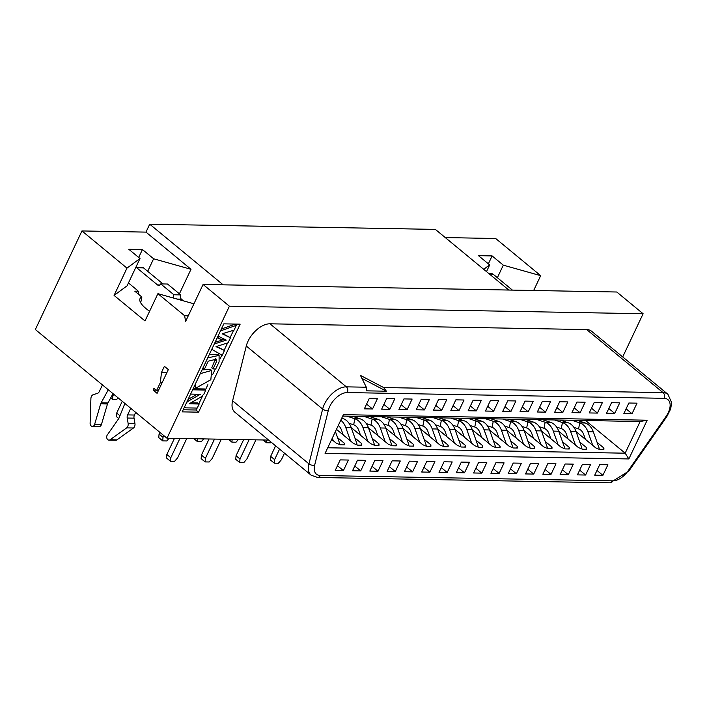 <?xml version="1.0" encoding="UTF-8"?>
<svg xmlns="http://www.w3.org/2000/svg" width="707" height="707" viewBox="0 0 707 707"><rect width="100%" height="100%" fill="white"/><g stroke="black" fill="none" stroke-linecap="round" stroke-linejoin="round"><path stroke-width="1.06" d="M229.404 306.202L203.077 284.461L616.787 292.009L643.114 313.749L229.404 306.202L166.993 438.225L35.35 329.524L81.95 230.942L145.978 232.117L149.716 224.19L435.379 229.404L508.81 290.038M149.716 224.19L223.147 284.824M343.39 414.673L325.079 453.399L628.859 458.94L647.161 420.214L343.39 414.673M342.718 416.087L640.144 421.513L647.161 420.214M585.582 420.515L625.165 453.196L640.144 421.513M327.739 447.77L625.165 453.196L628.859 458.94M632.031 413.728L637.025 403.158L628.85 403.017L623.857 413.577L632.031 413.728L626.102 408.832M614.728 413.409L619.721 402.849L611.546 402.698L606.553 413.259L614.728 413.409L608.798 408.513M597.424 413.091L602.417 402.53L594.242 402.38L589.258 412.941L597.424 413.091L591.494 408.195M580.129 412.773L585.122 402.212L576.947 402.062L571.954 412.632L580.129 412.773L574.199 407.877M562.825 412.464L567.818 401.903L559.644 401.753L554.65 412.314L562.825 412.464L556.895 407.568M545.53 412.146L550.523 401.585L542.349 401.435L537.355 411.995L545.53 412.146L539.6 407.25M528.226 411.828L533.219 401.267L525.045 401.116L520.052 411.677L528.226 411.828L522.296 406.932M510.922 411.518L515.916 400.949L507.741 400.807L502.757 411.368L510.922 411.518L504.992 406.622M493.627 411.2L498.621 400.639L490.446 400.489L485.453 411.05L493.627 411.2L487.697 406.304M476.324 410.882L481.317 400.321L473.142 400.171L468.149 410.732L476.324 410.882L470.394 405.986M459.029 410.564L464.022 400.003L455.847 399.853L450.854 410.422L459.029 410.564L453.099 405.668M441.725 410.254L446.718 399.694L438.543 399.543L433.55 410.104L441.725 410.254L435.795 405.358M424.421 409.936L429.414 399.375L421.248 399.225L416.255 409.786L424.421 409.936L418.491 405.04M407.126 409.618L412.119 399.057L403.944 398.907L398.951 409.468L407.126 409.618L401.196 404.722M389.822 409.309L394.815 398.739L386.641 398.589L381.647 409.159L389.822 409.309L383.892 404.413M597.106 442.405L603.919 448.026L603.849 449.617L599.757 449.546L595.745 447.876L576.099 431.659M563.426 421.195L562.083 420.091M579.811 442.087L586.616 447.708L586.545 449.307L582.462 449.228L578.441 447.566L558.795 431.341M546.122 420.877L544.788 419.772M562.507 441.778L569.312 447.398L569.25 448.989L565.158 448.918L561.146 447.248L541.491 431.023M528.827 420.559L527.484 419.454M545.203 441.46L552.017 447.08L551.946 448.671L547.863 448.6L543.842 446.93L524.196 430.704M511.523 420.25L510.18 419.136M527.908 441.141L534.713 446.762L534.642 448.362L530.559 448.282L526.538 446.612L506.892 430.395M494.22 419.931L492.885 418.827M510.604 440.823L517.418 446.453L517.347 448.044L513.255 447.964L509.243 446.303L489.598 430.077M476.925 419.613L475.581 418.509M493.309 440.514L500.114 446.135L500.043 447.725L495.961 447.655L491.939 445.984L472.294 429.759M459.621 419.304L458.286 418.19M476.005 440.196L482.81 445.817L482.748 447.407L478.657 447.337L474.644 445.666L454.99 429.449M442.326 418.986L440.982 417.881M458.702 439.878L465.515 445.498L465.445 447.098L461.362 447.018L457.341 445.357L437.695 429.131M425.022 418.668L423.687 417.563M441.407 439.568L448.211 445.189L448.141 446.78L444.058 446.709L440.037 445.039L420.391 428.813M407.727 418.35L406.384 417.245M424.103 439.25L430.917 444.871L430.846 446.462L426.754 446.391L422.742 444.721L403.096 428.495M390.423 418.04L389.08 416.927M406.808 438.932L413.613 444.553L413.542 446.152L409.459 446.073L405.438 444.403L385.792 428.186M373.119 417.722L371.785 416.617M389.504 438.614L396.309 444.243L396.247 445.834L392.155 445.755L388.143 444.093L368.488 427.868M355.824 417.404L354.481 416.299M372.2 438.305L379.014 443.925L378.943 445.516L374.86 445.445L370.839 443.775L351.193 427.549M354.905 437.987L361.71 443.607L361.639 445.198L357.556 445.127L353.535 443.457L336.452 429.352M337.601 437.668L344.415 443.289L344.344 444.889L340.253 444.809L336.24 443.148L331.698 439.401M602.903 475.334L607.896 464.773L599.722 464.623L594.728 475.192L602.903 475.334L596.973 470.438M585.599 475.024L590.592 464.464L582.418 464.313L577.433 474.874L585.599 475.024L579.669 470.128M568.304 474.706L573.297 464.146L565.123 463.995L560.13 474.556L568.304 474.706L562.374 469.81M551 474.388L555.994 463.827L547.819 463.677L542.826 474.238L551 474.388L545.07 469.492M533.705 474.079L538.699 463.509L530.524 463.359L525.531 473.929L533.705 474.079L527.776 469.183M516.402 473.761L521.395 463.2L513.22 463.05L508.227 473.61L516.402 473.761L510.472 468.865M499.098 473.443L504.091 462.882L495.925 462.732L490.932 473.292L499.098 473.443L493.168 468.547M481.803 473.124L486.796 462.564L478.621 462.413L473.628 472.983L481.803 473.124L475.873 468.228M464.499 472.815L469.492 462.245L461.317 462.104L456.324 472.665L464.499 472.815L458.569 467.919M447.204 472.497L452.197 461.936L444.023 461.786L439.029 472.347L447.204 472.497L441.274 467.601M429.9 472.179L434.893 461.618L426.719 461.468L421.726 472.029L429.9 472.179L423.97 467.283M412.596 471.869L417.59 461.3L409.424 461.15L404.431 471.719L412.596 471.869L406.675 466.974M395.301 471.551L400.295 460.991L392.12 460.84L387.127 471.401L395.301 471.551L389.371 466.655M377.998 471.233L382.991 460.672L374.816 460.522L369.823 471.083L377.998 471.233L372.068 466.337M360.703 470.915L365.696 460.354L357.521 460.204L352.528 470.765L360.703 470.915L354.773 466.019M343.399 470.606L348.392 460.036L340.217 459.895L335.224 470.455L343.399 470.606L337.469 465.71M372.527 408.991L377.52 398.43L369.346 398.28L364.352 408.84L372.527 408.991L366.597 404.095M586.713 329.586L663.069 392.632A20.689 11.692 -50.5 0 1 667.921 394.285L591.565 331.238A20.689 11.692 129.5 0 0 586.713 329.586L269.994 323.806A20.689 11.692 129.5 0 0 246.283 346.023L232.603 400.816A20.689 11.692 129.5 0 0 234.812 412.163L311.168 475.21A20.689 11.692 -50.5 0 1 308.95 463.863A4.136 2.201 14 0 0 314.668 465.118A16.553 9.35 129.5 0 0 320.315 475.511L612.819 480.848A16.553 9.35 129.5 0 0 628.116 470.835L666.021 416.485A16.553 9.35 129.5 0 0 664.041 398.324L347.323 392.553A16.553 9.35 129.5 0 0 328.348 410.325L314.668 465.118M366.314 387.215L360.473 375.417L383.601 387.533L386.411 391.201L366.403 390.838L366.314 387.215L346.35 386.853L269.994 323.806M361.94 378.386L386.411 391.201M166.993 438.225L268.633 440.081M643.114 313.749L622.699 356.938M240.159 324.151L223.81 323.85L182.203 411.872L198.552 412.172L240.159 324.151M198.552 412.172L195.919 409.998L183.201 409.768M236.527 324.089L236.05 325.087M233.602 330.266L230.164 337.557M227.627 342.904L224.172 350.221M221.857 355.126L220.045 358.944M215.317 368.957L212.71 374.463M207.885 384.67L205.472 389.778M202.617 395.814L198.87 403.75M196.829 408.054L195.919 409.998M166.914 372.58L161.47 372.474L164.386 366.314L168.328 369.575L157.095 393.339L153.145 390.078L156.176 390.14M343.664 444.871L344.415 443.289M360.968 445.189L361.71 443.607M378.263 445.507L379.014 443.925M395.567 445.817L396.309 444.243M412.861 446.135L413.613 444.553M430.165 446.453L430.917 444.871M447.469 446.771L448.211 445.189M464.764 447.08L465.515 445.498M482.068 447.398L482.81 445.817M499.363 447.717L500.114 446.135M516.667 448.026L517.418 446.453M533.971 448.344L534.713 446.762M551.266 448.662L552.017 447.08M568.569 448.98L569.312 447.398M585.864 449.29L586.616 447.708M603.168 449.608L603.919 448.026M193.126 388.753L204.491 388.965L205.808 390.052L203.784 394.338M190.934 402.787L197.854 402.91L199.171 403.997L197.244 408.063L185.906 407.859L184.527 406.958M188.089 399.428L197.218 394.214M209.352 354.446L217.783 354.287L219.099 355.374L219.09 361.843L215.723 368.966L213.081 368.921L211.764 367.834L215.529 358.749M222.06 339.952L224.411 339.201M221.353 329.038L235.016 324.239L236.332 325.326L234.07 330.125L222.184 333.775L230.455 337.796L222.74 333.607M216.651 346.448L224.481 350.478L222.192 355.321L211.773 349.32M217.429 337.354L222.228 340.094L215.096 342.285M200.275 373.641L211.667 370.45L210.845 379.721L196.086 387.966L194.275 386.34M202.043 369.902L210.35 369.363L211.667 370.45M192.631 389.813L205.808 390.052M203.704 394.329L201.23 396.839L189.149 403.821L199.171 403.997M186.666 402.442L188.495 401.037L187.655 400.348M188.495 401.037L200.337 394.276L190.607 394.091M213.081 368.921L216.696 361.268L216.333 359.2L208.203 361.189L204.623 368.762L202.6 368.727M207.725 357.883L219.099 355.374M216.696 361.268L215.379 360.181M214.301 343.964L226.284 340.111L218.021 336.09M220.478 330.903L236.332 325.326M230.455 337.796L228.122 342.745L216.015 346.651L224.481 350.478M217.252 337.734L222.228 340.094M196.086 387.966L195.097 384.599M203.077 284.461L185.605 321.429L184.633 315.729L157.908 293.67L145.015 320.951L114.074 295.411L126.968 268.121L81.95 230.942M112.13 395.319L112.864 395.92L113.677 394.197M119.951 415.743L116.69 413.056L122.249 401.284M145.978 232.117L190.996 269.287L179.401 293.829M188.265 315.799L184.633 315.729M112.864 395.92L112.554 399.464L116.646 399.543L118.104 397.855M112.554 399.464L110.69 397.926M118.749 418.553L116.39 416.6L116.69 413.056M174.461 438.367L166.843 454.468L170.794 457.729L170.493 461.273L174.576 461.353L177.607 457.853L186.71 438.587M179.905 438.464L170.794 457.729M159.879 432.357L159.066 434.08L163.017 437.341L162.716 440.885L166.799 440.956L169.132 438.269M163.83 435.618L163.017 437.341M209.06 438.994L201.442 455.096L205.392 458.357L205.092 461.91L209.184 461.98L212.206 458.489L221.318 439.215M214.504 439.091L205.392 458.357M197.545 438.782L197.315 441.513L201.398 441.592L203.731 438.897M243.659 439.63L236.05 455.732L240 458.993L239.691 462.537L243.782 462.617L246.805 459.117L255.916 439.851M249.103 439.727L240 458.993M232.152 439.418L231.914 442.149L236.005 442.22L238.33 439.533M275.615 445.852L270.648 456.36L274.599 459.621L274.298 463.173L278.381 463.244L281.404 459.744L284.506 453.187M279.565 449.113L274.599 459.621M266.751 440.046L266.512 442.776L270.604 442.856L271.179 442.184M599.156 449.298A4.136 2.439 57.4 0 0 598.864 447.345L593.35 431.844A16.553 12.461 -89 0 0 585.193 422.98L577.248 420.365M571.795 420.267L579.749 422.883A16.553 12.461 91 0 1 587.906 431.747L592.766 445.419M445.269 237.579L495.66 238.498L540.678 275.668L533.67 290.489M486.504 271.621L489.677 264.904L478.489 255.669L492.107 255.916L503.304 265.152L540.678 275.668M483.703 269.305L489.677 264.904M126.968 268.121L139.995 258.523L128.807 249.288L142.425 249.536L153.622 258.771L190.996 269.287M153.622 258.771L147.692 271.311M139.995 258.523L127.101 285.814L114.074 295.411M149.601 311.239A23.791 8.051 -154.7 0 1 140.039 298.593A23.791 8.051 -154.7 0 1 141.824 296.984L134.772 291.16L138.148 291.222M193.93 303.798L157.908 293.67M161.47 372.474L160.356 382.575L156.618 390.494L153.985 388.32L153.145 390.078M140.49 302.402L141.603 300.042L141.824 296.984M166.843 454.468L166.543 458.012L170.493 461.273M159.066 434.08L158.766 437.624L162.716 440.885M356.947 444.871A4.136 2.439 57.4 0 0 356.664 442.927L351.149 427.426A16.553 12.461 -89 0 0 342.992 418.562L341.746 418.155M201.442 455.096L201.142 458.649L205.092 461.91M352.342 416.264L360.287 418.88A16.553 12.461 91 0 1 368.444 427.744L373.959 443.236A4.136 2.439 -122.6 0 1 374.25 445.189M360.517 435.256L358.767 430.342A10.349 7.786 -89 0 0 353.677 424.801L354.843 418.783L346.898 416.158M193.93 438.72L197.315 441.513M391.554 445.507A4.136 2.439 57.4 0 0 391.263 443.554L385.748 428.062A16.553 12.461 -89 0 0 377.591 419.198L369.646 416.573M364.193 416.476L372.147 419.092A16.553 12.461 91 0 1 380.295 427.965L385.165 441.636M236.05 455.732L235.74 459.276L239.691 462.537M386.95 416.891L394.895 419.507A16.553 12.461 91 0 1 403.052 428.38L408.558 443.872A4.136 2.439 -122.6 0 1 408.849 445.825M395.116 435.883L393.375 430.978A10.349 7.786 -89 0 0 388.276 425.437L389.442 419.41L381.497 416.794M228.529 439.347L231.914 442.149M426.153 446.135A4.136 2.439 57.4 0 0 425.861 444.182L420.347 428.689A16.553 12.461 -89 0 0 412.19 419.825L404.245 417.21M398.801 417.112L406.746 419.728A16.553 12.461 91 0 1 414.903 428.592L419.764 442.264M270.648 456.36L270.348 459.912L274.298 463.173M421.549 417.519L429.494 420.144A16.553 12.461 91 0 1 437.651 429.008L443.165 444.5A4.136 2.439 -122.6 0 1 443.448 446.453M429.715 436.511L427.974 431.606A10.349 7.786 -89 0 0 422.874 426.065L424.041 420.038L416.096 417.422M263.128 439.984L266.512 442.776M460.752 446.771A4.136 2.439 57.4 0 0 460.46 444.818L454.946 429.326A16.553 12.461 -89 0 0 446.789 420.453L438.844 417.837M433.4 417.74L441.345 420.356A16.553 12.461 91 0 1 449.502 429.22L454.362 442.9M456.148 418.155L464.092 420.771A16.553 12.461 91 0 1 472.249 429.635L477.764 445.136A4.136 2.439 -122.6 0 1 478.056 447.08M464.322 437.147L462.572 432.242A10.349 7.786 -89 0 0 457.473 426.701L458.64 420.674L450.695 418.058M495.351 447.398A4.136 2.439 57.4 0 0 495.059 445.445L489.553 429.953A16.553 12.461 -89 0 0 481.396 421.089L473.443 418.473M467.999 418.367L475.944 420.992A16.553 12.461 91 0 1 484.101 429.856L488.961 443.528M490.746 418.783L498.691 421.407A16.553 12.461 91 0 1 506.848 430.271L512.363 445.764A4.136 2.439 -122.6 0 1 512.655 447.717M498.921 437.774L497.171 432.87A10.349 7.786 -89 0 0 492.072 427.328L493.247 421.301L485.302 418.685M529.95 448.035A4.136 2.439 57.4 0 0 529.667 446.082L524.152 430.59A16.553 12.461 -89 0 0 515.995 421.717L508.05 419.101M502.597 419.004L510.542 421.619A16.553 12.461 91 0 1 518.699 430.483L523.569 444.155M525.345 419.419L533.29 422.035A16.553 12.461 91 0 1 541.447 430.899L546.962 446.391A4.136 2.439 -122.6 0 1 547.253 448.344M533.52 438.411L531.77 433.506A10.349 7.786 -89 0 0 526.68 427.965L527.846 421.938L519.901 419.322M564.557 448.662A4.136 2.439 57.4 0 0 564.266 446.709L558.751 431.217A16.553 12.461 -89 0 0 550.594 422.353L542.649 419.737M537.196 419.631L545.141 422.247A16.553 12.461 91 0 1 553.298 431.12L558.168 444.791M559.944 420.046L567.898 422.662A16.553 12.461 91 0 1 576.055 431.535L581.561 447.027A4.136 2.439 -122.6 0 1 581.852 448.98M568.119 439.038L566.378 434.133A10.349 7.786 -89 0 0 561.278 428.592L562.445 422.565L554.5 419.949M585.423 439.356L583.673 434.452A10.349 7.786 -89 0 0 578.573 428.91L573.925 427.373M578.573 428.91L579.749 422.883L585.193 422.98M503.304 265.152L497.374 277.692M488.369 263.826L492.107 255.916M138.687 257.445L142.425 249.536M156.618 390.494L158.43 390.529M160.356 382.575L162.177 382.611M488.935 273.627L491.665 273.68A4.136 3.111 91 0 1 493.256 274.298L489.668 274.228M512.398 290.1L493.256 274.298M130.751 408.293L127.622 414.912A4.136 3.111 -89 0 0 127.216 418.04L128.126 423.378A4.145 3.12 91 0 1 126.668 427.876L110.106 439.736A3.093 2.333 91 0 1 108.958 440.116L115.771 440.24A3.093 2.333 -89 0 0 116.92 439.86L133.482 428A4.145 3.12 -89 0 0 134.94 423.502L134.03 418.164A4.136 3.111 91 0 1 134.427 415.036L135.691 412.375M108.304 389.769L101.136 402.796A6.213 4.675 -89 0 0 100.668 403.847L94.605 424.43A3.093 2.333 91 0 1 92.387 426.427L99.192 426.551A3.093 2.333 -89 0 0 101.419 424.553L107.482 403.971A6.213 4.675 91 0 1 107.95 402.919L113.032 393.675M135.903 267.184L141.983 267.299A4.136 3.111 91 0 1 143.574 267.918L136.76 267.794L157.502 284.912A3.102 2.333 -89 0 0 158.686 285.372A3.102 2.333 -89 0 0 160.719 283.905L173.887 294.775A3.102 2.333 -89 0 0 173.931 298.168M162.981 283.94L143.574 267.918M177.192 299.088L181.425 299.167A3.102 2.333 91 0 1 180.7 294.899L167.532 284.028L160.719 283.905M181.425 299.167L183.466 300.855M340.774 420.205A16.553 12.461 91 0 1 345.696 427.328L350.566 441M353.677 424.801L349.028 423.272M367.861 441.318L363 427.647A16.553 12.461 -89 0 0 354.843 418.783L360.287 418.88M377.821 435.565L376.071 430.66A10.349 7.786 -89 0 0 370.972 425.119L366.323 423.59M370.972 425.119L372.147 419.092L377.591 419.198M388.276 425.437L383.627 423.908M402.46 441.946L397.599 428.274A16.553 12.461 -89 0 0 389.442 419.41L394.895 419.507M412.42 436.201L410.67 431.297A10.349 7.786 -89 0 0 405.571 425.747L400.931 424.218M405.571 425.747L406.746 419.728L412.19 419.825M422.874 426.065L418.226 424.536M437.067 442.582L432.198 428.91A16.553 12.461 -89 0 0 424.041 420.038L429.494 420.144M447.018 436.829L445.269 431.924A10.349 7.786 -89 0 0 440.178 426.383L435.53 424.854M440.178 426.383L441.345 420.356L446.789 420.453M457.473 426.701L452.825 425.163M471.666 443.209L466.797 429.538A16.553 12.461 -89 0 0 458.64 420.674L464.092 420.771M481.617 437.465L479.876 432.551A10.349 7.786 -89 0 0 474.777 427.01L470.128 425.481M474.777 427.01L475.944 420.992L481.396 421.089M492.072 427.328L487.432 425.8M506.265 443.846L501.404 430.174A16.553 12.461 -89 0 0 493.247 421.301L498.691 421.407M516.216 438.093L514.475 433.188A10.349 7.786 -89 0 0 509.376 427.647L504.727 426.118M509.376 427.647L510.542 421.619L515.995 421.717M526.68 427.965L522.031 426.427M540.864 444.473L536.003 430.802A16.553 12.461 -89 0 0 527.846 421.938L533.29 422.035M550.815 438.72L549.074 433.815A10.349 7.786 -89 0 0 543.975 428.274L539.326 426.745M543.975 428.274L545.141 422.247L550.594 422.353M561.278 428.592L556.63 427.063M575.463 445.11L570.602 431.429A16.553 12.461 -89 0 0 562.445 422.565L567.898 422.662M136.76 267.794A4.136 3.111 -89 0 0 135.859 267.29M128.533 282.773A4.136 3.111 -89 0 0 129.275 283.631L137.503 290.427A3.102 2.333 -89 0 1 138.431 294.174M92.387 426.427A3.093 2.333 91 0 1 90.116 423.228L90.911 398.359A4.145 3.12 91 0 1 93.342 394.647L97.363 393.392A4.136 3.111 -89 0 0 99.316 391.545L102.444 384.926M108.958 440.116A3.093 2.333 91 0 1 106.872 438.243A3.093 2.333 91 0 1 107.314 434.929L118.661 418.694A6.213 4.675 -89 0 0 119.174 417.678L124.883 403.458M126.668 427.876L133.482 428M100.668 403.847L107.482 403.971M180.7 294.899L173.887 294.775M333.262 440.691L332.334 438.066M335.418 431.535L339.36 442.609A4.136 2.439 -122.6 0 1 339.652 444.562M343.213 434.938L341.472 430.033A10.349 7.786 -89 0 0 338.273 425.49M328.348 410.325A4.136 2.201 -166 0 1 322.639 409.07A20.689 11.692 -50.5 0 1 346.35 386.853A4.136 3.111 -89 0 1 347.323 392.553M232.603 400.816L308.95 463.863L322.639 409.07L246.283 346.023M317.646 477.472A4.136 3.111 -89 0 0 320.315 475.511M311.168 475.21L317.611 477.472L610.106 482.81A4.136 3.111 -89 0 0 612.819 480.848M610.106 482.81L628.877 471.03A4.136 0.486 -145.1 0 1 628.116 470.835M628.877 471.03L666.781 416.679A4.136 0.486 -145.1 0 1 666.021 416.485M383.601 387.533L663.069 392.632A4.136 3.111 91 0 1 664.041 398.324M341.561 418.535L342.992 418.562M587.906 431.747L593.35 431.844M345.696 427.328L351.149 427.426M363 427.647L368.444 427.744M380.295 427.965L385.748 428.062M397.599 428.274L403.052 428.38M414.903 428.592L420.347 428.689M432.198 428.91L437.651 429.008M449.502 429.22L454.946 429.326M466.797 429.538L472.249 429.635M484.101 429.856L489.553 429.953M501.404 430.174L506.848 430.271M518.699 430.483L524.152 430.59M536.003 430.802L541.447 430.899M553.298 431.12L558.751 431.217M570.602 431.429L576.055 431.535M127.622 414.912L134.427 415.036M127.216 418.04L134.03 418.164M128.126 423.378L134.94 423.502M110.106 439.736L116.92 439.86M101.136 402.796L107.95 402.919M94.605 424.43L101.419 424.553M159.897 284.956L157.502 284.912M666.781 416.679L670.66 409.008L671.65 402.663L667.921 394.285"/></g></svg>

